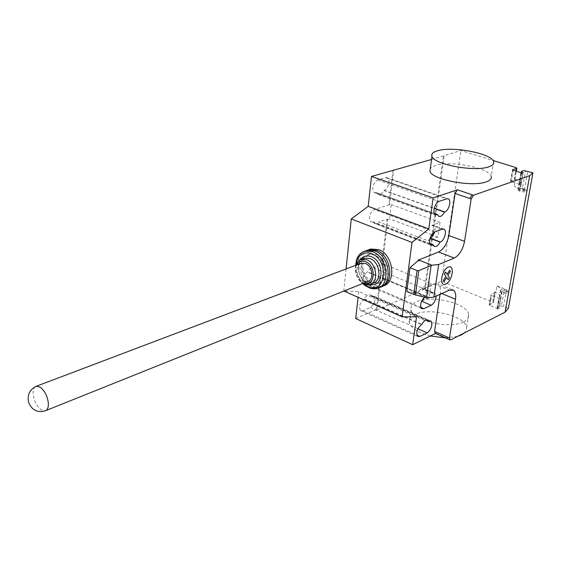 <?xml version="1.0" encoding="UTF-8"?>
<svg xmlns="http://www.w3.org/2000/svg" width="561" height="561" viewBox="0 0 561 561"><rect width="100%" height="100%" fill="white"/><g stroke="black" fill="none" stroke-linecap="round" stroke-linejoin="round"><path stroke-width="0.42" stroke-dasharray="2.81 2.1" d="M360.555 263.46C354.545 265.921 356.628 278.698 363.409 281.222L367.623 281.538M366.971 250.416C354.706 255.388 358.774 281.04 372.49 286.159L376.943 287.281L381.228 286.776M368.991 249.673C356.726 254.645 360.779 280.248 374.482 285.346L378.948 286.461L383.24 285.949M356.544 264.981L355.912 266.566C354.671 272.485 356.375 277.527 361.032 281.692L363.619 283.144M355.807 265.262L355.772 265.374C354.363 272.099 356.298 277.835 361.586 282.569L362.89 283.438M363.493 258.558L360.744 260.795L359.012 264.266C357.673 270.872 359.58 276.503 364.727 281.173L367.322 282.723L373.128 283.151M360.457 259.68L358.865 263.102C357.364 270.493 359.496 276.804 365.26 282.036L370.085 284.399M355.898 264.967C355.569 272.246 357.988 278.452 363.149 283.586M355.632 265.325C355.625 272.309 357.988 278.375 362.715 283.508M365.351 251.012C353.079 255.984 357.168 281.678 370.884 286.811L375.358 287.933L379.657 287.428M374.587 255.003L368.36 254.519C357.497 256.84 359.889 278.684 371.34 282.905L378.093 283.389C388.675 280.844 386.059 258.972 374.587 255.003M364.629 258.137C359.952 265.318 364.706 279.083 372.946 282.26L379.699 282.737C390.274 280.191 387.672 258.348 376.207 254.399L369.98 253.909L364.636 258.13M493.659 161.708L491.24 176.491C489.641 167.963 450.448 160.292 435.553 165.355L430.343 168.3M430.301 336.018C418.155 332.75 411.164 328.29 409.306 322.624C408.66 319.265 410.526 316.544 414.916 314.469C429.221 307.056 465.672 315.997 466.577 327.449L466.289 330.289L464.494 332.855M463.659 321.811C467.439 319.868 469.115 317.449 468.68 314.553C467.72 303.333 431.044 294.497 416.676 301.72C412.279 303.739 410.407 306.397 411.073 309.693C412.265 320.661 449.992 329.545 463.659 321.811M457.488 336.418L445.441 337.876M371.375 296.215L370.548 295.079C368.521 294.16 366.529 295.486 364.559 299.069L364.215 299.216C359.79 302.793 358.563 306.579 360.534 310.584L362.904 310.724L370.379 307.512C374.762 303.894 375.954 300.121 373.942 296.194L371.375 296.215L425.743 320.022M364.559 299.069L421.893 324.426M376.712 192.661L378.079 194.408C380.12 195.088 382.013 193.783 383.766 190.488L384.124 190.375C388.324 189.38 390.933 179.113 387.314 177.753L385.61 177.662L377.812 179.962C373.57 180.908 370.898 191.203 374.503 192.661L376.712 192.661L434.34 213.397M383.766 190.488L434.179 208.447M441.78 293.557L440.294 292.94C440.883 288.487 440.168 285.493 438.148 283.95L433.969 283.845L413.604 292.695L415.792 293.087L427.11 297.863M415.792 293.087L413.745 292.758M373.416 267.751L421.535 287.779L431.255 283.571L384.012 264.189L382.35 264.834L381.655 264.547L373.416 267.751C371.403 267.092 369.489 268.453 367.672 271.826L367.322 271.966C362.764 275.619 361.557 279.504 363.703 283.621L365.975 283.768L380.021 278.109L380.716 278.403L382.371 277.73L384.012 264.189M436.093 296.117L434.992 293.249L432.615 293.347L431.739 292.057C429.817 291.236 427.868 292.667 425.89 296.341L367.672 271.826M432.615 293.347L422.594 289.167L424.986 289.083C426.556 290.717 426.465 293.445 424.712 297.281M421.535 287.779L422.594 289.167M425.89 296.341L424.418 297.211M430.063 238.334L428.106 240.795L378.752 221.995L387.111 219.148L387.819 219.414L389.509 218.839L391.241 204.555L388.829 204.842L374.439 209.534C370.344 210.571 367.651 220.333 371.017 221.883L373.374 221.89L374.573 223.453C375.849 224.084 377.237 223.594 378.752 221.995M429.936 243.516L373.374 221.89M442.257 229.176L431.879 225.347L440.062 222.352L437.952 237.03L428.106 240.795M437.952 237.03L433.141 235.227M431.739 234.701L389.509 218.839M440.062 222.352L391.241 204.555M431.255 283.571L429.256 297.463L421.592 301.194M429.256 297.463L382.371 277.73M431.879 225.347L433.667 225.41C435.168 226.504 435.469 228.72 434.586 232.058M430.147 238.06L429.747 238.215M382.35 264.834L387.819 219.414M387.111 219.148L381.655 264.547M392.988 170.2L388.829 204.842M389.544 205.109L393.724 170.453M421.795 300.745L421.241 301.047M416.528 316.895L358.71 291.531L343.928 291.04M413.646 292.358L406.795 291.51M346.067 268.95L343.774 290.97M440.294 292.94L440.09 294.322M358.71 291.531L358.065 297.309M380.021 278.109L376.242 309.595L376.915 309.896L380.716 278.403M355.709 318.529L376.242 309.595M435.497 333.451L435.946 333.234L435.28 333.36M431.549 159.492L460.939 150.551L493.007 160.474M444.158 155.839L425.336 288.789L424.67 288.515L443.442 155.614M376.915 309.896L425.336 288.789M519.661 189.267L514.255 186.455L524.444 189.737L522.193 189.415L525.994 191.049C525.278 192.121 523.147 192.171 519.605 191.189L518.034 190.137L519.661 189.267L520.917 182.185L519.283 183.033L521.085 184.225L519.381 184.899L521.414 173.384M496.934 285.893L506.555 289.679L504.416 289.336L507.986 291.25C507.249 292.59 505.202 292.702 501.843 291.58L500.384 290.332L501.99 289.224L496.934 285.893L495.819 292.295L494.627 291.825L495.272 292.358L493.505 302.533L489.192 305.065L496.997 308.536L497.425 309.42L499.087 308.508L497.586 307.042C497.733 306.061 499.024 305.71 501.45 305.99L508.385 308.291M424.67 288.515L441.542 281.173L493.505 302.533M504.416 289.336L504.234 290.367C501.786 290.086 500.489 290.43 500.342 291.383L501.66 292.618C505.012 293.74 507.06 293.627 507.796 292.281L504.234 290.367L501.45 305.99M506.555 289.679L503.575 306.334M501.843 291.58L498.883 308.312M502.039 291.741L500.903 298.242L499.241 299.132L497.425 309.42M499.241 299.132L498.806 298.27L491.597 295.374L491.177 294.518L489.416 304.742M500.384 290.332L499.248 296.783L500.854 295.661L501.99 289.224M499.248 296.783L500.889 298.207M495.272 292.358L491.177 294.518M500.854 295.661L495.819 292.295M441.542 281.173L460.939 150.551M519.381 184.899L518.89 184.204L510.496 181.301L514.696 179.681L514.22 179.008L515.482 179.408L514.255 186.455M524.444 189.737L527.754 171.224M522.193 189.415L522.396 188.286C519.837 188.005 518.497 188.251 518.378 189.022L519.809 190.053C523.35 191.035 525.482 190.985 526.197 189.913L522.396 188.286L525.489 170.909M519.816 191.322L521.071 184.204M519.605 191.189L522.838 172.9M520.917 182.185L515.482 179.408M35.448 386.62C33.8 387.756 33.029 390.014 33.12 393.415C33.842 400.491 36.5 405.947 41.107 409.775L45.189 410.848L45.904 410.561M362.904 310.724L416.809 335.064M364.215 299.216L421.556 324.588M370.379 307.512L417.903 328.739M371.719 296.075L428.899 321.102M385.61 177.662L446.675 198.811M377.812 179.962L439.067 201.406M376.354 192.774L434.502 213.699M384.124 190.375L434.235 208.222M433.969 283.845L449.354 290.149M425.547 296.496L367.322 271.966M420.82 307.372L365.975 283.768M434.719 232.009L374.439 209.534M430.077 243.839L373.016 222.016M432.952 293.2L422.931 289.02M435.946 333.234L450.799 339.826M500.812 298.361L498.995 308.634M496.997 308.536L498.806 298.27M489.83 305.605L491.597 295.374M495.047 292.667L493.28 302.849M492.867 301.993L494.627 291.825M516.19 167.648L514.22 179.008M520.994 184.324L523.027 172.837M520.917 172.711L518.89 184.204M513.175 170.299L511.197 181.743M510.72 181.056L512.621 170.046M514.696 179.681L516.162 171.231M361.032 281.692L361.586 282.569M355.912 266.566L355.772 265.374M364.727 281.173L365.26 282.036M359.012 264.266L358.865 263.102M369.98 253.909L368.36 254.519M379.699 282.737L378.093 283.389M379.005 287.702L377.448 288.34M370.947 284.034L369.874 284.469M382.805 286.131L381.256 286.769M468.68 314.553L466.577 327.449M411.073 309.693L409.306 322.624M360.534 310.584L417.594 336.383M373.942 296.194L430.343 320.843M370.548 295.079L427.096 319.812M374.503 192.661L435.399 214.604M378.079 194.408L438.786 216.308M387.314 177.753L447.895 198.713M452.194 289.686L438.148 283.95M431.739 292.057L421.704 287.877M421.634 308.592L363.703 283.621M434.326 246.349L374.573 223.453M443.534 229.042L433.667 225.41M430.96 244.841L371.017 221.883M434.992 293.249L424.986 289.083M497.586 307.042L500.342 291.383M500.903 298.242L499.087 308.508M497.649 309.097L499.465 298.817M489.192 305.065L490.952 294.834M507.986 291.25L507.796 292.281M521.232 172.83L518.378 189.022M521.085 184.225L523.111 172.788M521.604 173.321L519.605 184.653M510.496 181.301L512.466 169.864M525.994 191.049L526.197 189.913M519.283 183.033L518.034 190.137M516.337 171.28L514.921 179.443"/><path stroke-width="0.84" d="M45.904 410.561L367.623 281.538C374.341 279.967 372.672 266.04 365.407 263.46L360.555 263.46M381.228 286.776L381.256 286.769C394.79 283.466 391.403 255.409 376.676 250.381L368.773 249.757L366.971 250.416M382.805 286.131L383.24 285.949C396.774 282.639 393.415 254.638 378.696 249.631L370.793 249.014L368.991 249.673M363.619 283.144C374.874 287.989 377.062 265.886 365.611 261.671C361.635 260.276 358.612 261.377 356.544 264.981M362.89 283.438L364.068 284.034L369.874 284.469C379.033 282.295 376.74 263.277 366.81 259.785L361.389 259.35C358.696 260.171 356.838 262.141 355.807 265.262M370.947 284.034L373.128 283.151C382.279 280.977 380.007 262.015 370.092 258.551L364.678 258.116L363.493 258.558M370.085 284.399C383.738 288.319 385.077 261.594 371.284 256.672C366.803 255.059 363.191 256.061 360.457 259.68M363.149 283.586L367.834 286.678C385.547 295.381 389.944 260.374 371.627 253.691C364.327 251.391 359.306 253.972 356.558 261.433L355.898 264.967M362.715 283.508L364.945 285.493L369.951 288.2L373.78 288.873L377.448 288.34C390.989 285.044 387.567 256.875 372.82 251.812L364.909 251.174C360.751 252.422 357.925 255.458 356.41 260.269L355.632 265.325M379.005 287.702L379.657 287.428C393.191 284.125 389.79 256.026 375.057 250.984L367.146 250.353L365.351 251.012M488.701 166.855C474.529 172.101 433.737 164.443 431.97 156.4C431.107 153.98 432.973 152.101 437.573 150.769C452.524 145.958 491.983 153.49 493.659 161.708C494.276 163.833 492.628 165.551 488.701 166.855M430.343 168.3L429.943 171.231C431.654 179.576 472.152 187.367 486.275 181.862C490.188 180.488 491.843 178.7 491.24 176.491M464.494 332.855L461.549 334.868L457.488 336.418M445.441 337.876L430.301 336.018M419.866 336.453L417.594 336.383C415.841 332.35 417.16 328.416 421.556 324.588L421.893 324.426C423.92 320.682 425.89 319.251 427.805 320.121L428.562 321.264L431.037 321.144C432.826 325.107 431.542 329.019 427.187 332.883L419.866 336.453L416.809 335.064M425.743 320.022L428.562 321.264M439.067 201.406L446.675 198.811L448.309 198.86C451.745 200.158 448.842 210.824 444.761 211.974L444.417 212.093C442.601 215.543 440.729 216.946 438.786 216.308L437.531 214.54L435.399 214.604C431.977 213.208 434.936 202.5 439.067 201.406M434.34 213.397L437.531 214.54M434.179 208.447L444.417 212.093M358.065 297.309L355.709 318.529L412.658 344.713L416.528 316.895L402.139 316.839L412.005 242.422L428.793 228.888L433.106 197.928L371.501 176.42L431.549 159.492M428.793 228.888L368.177 206.322L371.501 176.42M473.491 195.228L471.177 198.959L469.823 198.496L472.138 194.772L473.491 195.228L529.682 175.684L505.096 312.175L450.799 339.826L449.824 339.826L449.459 338.01L455.511 299.244C456.135 294.756 455.462 291.748 453.484 290.219L449.354 290.149L433.87 297.12L427.11 297.863L413.773 294.462L417.033 270.598L418.779 270.647L431.781 265.192L438.632 264.533L433.87 297.12M433.106 197.928L457.39 189.793L455.09 193.482L448.835 235.515C447.159 243.712 443.744 249.21 438.59 252.008L418.029 260.234L418.127 260.641L420.252 260.613L431.781 265.192M438.632 264.533L454.256 258.06C459.382 255.192 462.811 249.624 464.557 241.356L471.177 198.959M418.779 270.647L415.428 295.03M413.773 294.462L406.795 291.51L409.958 267.73L417.033 270.598M409.958 267.73L418.127 260.641M420.252 260.613L418.176 260.29M424.418 297.211C420.666 301.559 419.74 305.352 421.634 308.592L423.814 308.662L431.199 305.289C434.102 303.389 435.736 300.331 436.093 296.117M440.055 242.121L440.399 241.987C444.347 240.739 447.243 230.634 444.039 229.225L442.257 229.176L434.719 232.009C430.729 233.201 427.77 243.341 430.96 244.841L433.232 244.771L434.326 246.349C436.276 247.064 438.183 245.655 440.055 242.121L430.063 238.334M433.232 244.771L429.936 243.516M433.141 235.227L431.739 234.701M434.586 232.058C433.555 235.122 432.075 237.128 430.147 238.06M424.712 297.281L421.795 300.745M402.139 316.839L343.928 291.04M368.177 206.322L351.277 218.951L346.067 268.95M412.005 242.422L351.277 218.951M440.09 294.322L434.572 331.411L435.28 333.36M412.658 344.713L435.497 333.451M493.007 160.474L516.19 167.648L516.674 168.307L512.691 169.632L513.175 170.299L520.917 172.711L521.414 173.384L523.118 172.739L521.45 171.596C521.562 170.86 522.908 170.628 525.489 170.909L532.95 172.83L508.385 308.291L505.096 312.175M532.95 172.83L529.682 175.684M449.627 270.29L450.371 271.419L447.867 275.479L449.403 277.779L448.19 279.75L446.654 277.45L444.151 281.517L443.4 280.395L445.904 276.328L444.354 273.999L445.574 272.022L447.124 274.35L449.627 270.29M448.267 267.092C441.367 269.946 438.814 287.302 445.7 284.139C452.482 281.25 455.111 264.175 448.267 267.092M361.403 263.137L36.395 386.227C29.726 389.411 27.117 394.769 28.576 402.286C31.788 410.091 37.328 412.945 45.189 410.848C47.362 410.126 48.428 407.784 48.386 403.801C47.678 396.585 44.971 391.066 40.28 387.237L36.395 386.227L35.448 386.62M417.903 328.739L427.187 332.883M434.502 213.699L437.18 214.667M434.235 208.222L444.761 211.974M469.823 198.496L455.09 193.482M472.138 194.772L457.39 189.793M464.557 241.356L448.835 235.515M431.136 265.458L426.535 297.723M454.256 258.06L438.59 252.008M441.78 293.557L455.511 299.244M423.814 308.662L420.82 307.372M421.592 301.194L431.199 305.289M440.399 241.987L430.133 238.102M432.882 244.912L430.077 243.839M449.459 338.01L434.572 331.411M512.621 170.046L512.691 169.632M516.162 171.231L516.674 168.307M370.793 249.014L368.773 249.757M364.678 258.116L361.389 259.35M364.405 284.637L364.945 285.493M356.558 261.433L356.41 260.269M367.146 250.353L364.909 251.174M431.97 156.4L429.943 171.231M430.343 320.843L431.037 321.144M427.096 319.812L427.805 320.121M447.895 198.713L448.309 198.86M452.208 289.693L453.484 290.219M444.039 229.225L443.534 229.042M434.964 333.22L449.824 339.826M521.45 171.596L521.232 172.83M516.877 168.181L516.337 171.28"/></g></svg>
